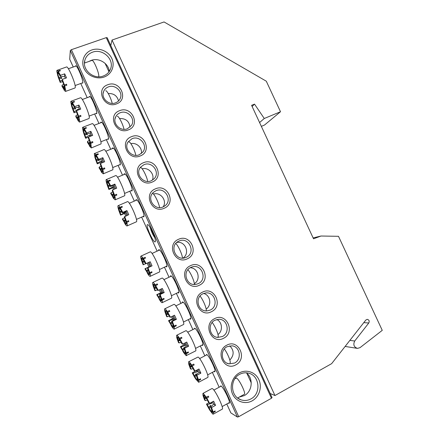 <?xml version="1.0" encoding="UTF-8"?>
<svg xmlns="http://www.w3.org/2000/svg" width="439" height="439" viewBox="0 0 439 439"><rect width="100%" height="100%" fill="white"/><g stroke="black" fill="none" stroke-linecap="round" stroke-linejoin="round"><path stroke-width="0.66" d="M274.957 395.539L112.027 40.053L164.065 21.95L266.297 81.199L280.51 111.742L264.267 118.497L254.527 104.131L251.585 105.322L313.528 238.794L321.008 236.023L338.485 236.308L382.254 330.347L360.051 347.622L357.5 348.39C353.916 347.134 352.983 344.681 354.712 341.026L368.787 322.994C369.638 321.096 369.122 319.877 367.234 319.351L365.797 320.069L331.637 363.657L274.957 395.539L270.183 393.492M112.027 40.053L110.782 45.563M321.008 236.023L313.122 237.922M254.527 104.131L252.123 106.474M264.267 118.497L259.581 122.541M280.51 111.742L264.492 125.044L261.353 126.366M105.108 63.381L108.982 71.853M246.888 373.353L251.262 382.918M220.164 386.677L220.822 385.837C222.996 386.6 230.003 400.379 229.498 402.931L228.779 403.32L228.445 403.073M75.096 66.36L75.865 65.685C77.983 66.926 83.421 80.546 82.817 83.053L81.753 83.136M147.35 224.653L147.91 224.713C150.143 225.739 156.141 239.112 155.417 241.434L155.192 241.851C153.529 243.272 145.496 225.641 147.35 224.653M239.442 372.859C246.477 369.001 255.542 372.206 258.884 379.647C262.335 387.033 259.257 396.938 252.216 400.812C245.231 404.796 235.979 401.674 232.593 394.101C229.098 386.589 232.363 376.607 239.442 372.859M250.938 398.903C261.551 393.602 259.614 375.186 248.304 373.117C245.341 372.448 242.471 372.848 239.694 374.302C229.63 379.126 230.371 396.543 240.868 399.775C244.309 400.944 247.662 400.653 250.938 398.903M246.235 372.815C253.61 378.039 252.524 391.423 244.298 395.599L239.255 397.097M88.952 61.455L91.197 60.395C98.863 57.416 108.68 63.446 109.273 71.436M91.872 49.958C99.307 47.313 108.625 51.347 111.857 58.535C115.199 65.691 111.671 74.328 104.224 76.99C96.827 79.755 87.312 75.766 84.041 68.457C80.661 61.186 84.387 52.504 91.872 49.958M103.363 75.985C106.792 74.668 109.168 72.375 110.485 69.115C114.694 59.534 102.633 48.153 92.492 52.203C88.568 53.679 86.028 56.357 84.864 60.236C81.791 69.796 93.798 79.969 103.363 75.985M88.98 97.019L89.759 96.333C91.954 97.562 97.562 111.468 96.745 113.613L95.702 113.58M100.652 122.794L100.707 122.305L101.436 122.097C103.653 123.293 109.316 137.072 108.488 139.223L107.44 139.201M112.346 148.629L112.433 148.042L113.136 147.921C115.358 149.073 121.082 162.704 120.281 164.899L119.221 164.905M124.067 174.519L124.193 173.839L124.857 173.795C127.085 174.909 132.885 188.419 132.106 190.658L131.991 190.949L131.041 190.691M107.769 84.754C120.077 79.689 129.198 99.598 116.516 103.889C104.158 109.135 94.934 88.914 107.769 84.754M115.622 102.819C117.657 102.013 119.145 100.668 120.083 98.77C123.595 92.278 115.375 83.942 108.356 86.911C106.084 87.789 104.504 89.326 103.604 91.51C100.679 98.034 108.894 105.739 115.622 102.819M108.252 93.529C113.745 93.298 117.169 95.773 118.535 100.948M119.622 110.677C131.876 105.453 141.018 125.417 128.391 129.873C116.088 135.283 106.842 115.007 119.622 110.677M127.464 128.726L131.502 125.345C135.892 118.832 127.54 109.541 120.176 112.774C118.195 113.564 116.725 114.881 115.764 116.736C112.038 123.337 120.418 131.903 127.464 128.726M119.567 118.541C125.724 118.321 129.214 121.186 130.032 127.129M131.502 136.677C143.701 131.288 152.871 151.307 140.299 155.922C128.051 161.497 118.777 141.166 131.502 136.677M139.339 154.704L142.796 152.075C148.261 145.66 139.816 135.157 132.024 138.708L128.106 141.929C123.386 148.519 131.903 158.188 139.339 154.704M130.877 143.635C136.589 142.274 142.549 147.921 141.353 153.535M143.416 162.748C155.56 157.195 164.751 177.263 152.234 182.042C140.041 187.788 130.745 167.402 143.416 162.748M151.241 180.753L153.924 178.947C160.669 172.812 152.229 160.8 143.91 164.713L140.656 167.105C134.735 173.526 143.323 184.589 151.241 180.753M142.187 168.806C148.547 167.018 154.978 174.162 152.41 180.144M135.816 200.464L135.986 199.712L136.6 199.729C138.828 200.793 144.727 214.221 143.97 216.504L143.8 216.866L142.9 216.559M155.362 188.885C167.451 183.167 176.67 203.295 164.208 208.24C152.07 214.15 142.746 193.703 155.362 188.885M163.176 206.873L164.861 205.891C173.065 200.305 164.779 186.46 155.829 190.789L153.463 192.309C146.138 198.335 154.671 211.121 163.176 206.873M153.474 194.065C160.603 191.711 167.446 200.799 163.143 206.884M205.935 355.277L206.621 354.454C208.816 355.266 215.587 368.864 215.033 371.378L214.424 371.822L213.974 371.52M194.027 329.003L194.74 328.196C196.946 329.047 203.537 342.535 202.944 345.016L202.423 345.488L201.874 345.147M182.152 302.784L182.553 301.884L182.882 301.994C185.099 302.888 191.519 316.294 190.888 318.736L190.455 319.219L189.818 318.862M170.299 276.619L170.634 275.736L171.051 275.846C173.273 276.784 179.54 290.146 178.876 292.55L178.514 293.027L177.8 292.659M226.798 345.191C238.547 338.474 247.914 358.926 235.787 364.858C223.994 371.784 214.517 351.002 226.798 345.191M234.552 363.053C242.098 359.47 240.111 346.437 231.962 345.817L227.084 346.706C219.824 350.053 221.157 362.603 228.944 363.86L234.552 363.053M229.745 345.839C234.228 350.448 234.261 355.189 229.838 360.051M214.655 318.626C226.464 312.074 235.803 332.471 223.621 338.239C211.768 344.988 202.313 324.267 214.655 318.626M222.419 336.504C230.508 332.8 227.561 318.906 218.809 319.296L214.973 320.207C207.203 323.653 209.37 337.037 217.793 337.41L222.419 336.504M216.822 319.526C222.37 322.045 223.089 330.924 218.002 334.513M202.549 292.133C214.413 285.751 223.731 306.093 211.488 311.69C199.575 318.27 190.147 297.604 202.549 292.133M210.325 310.033C219.056 306.153 214.841 291.293 205.518 292.983L202.895 293.779C194.515 297.368 197.802 311.717 206.857 310.922L210.325 310.033M203.636 293.455C210.374 294.981 212.053 305.264 206.16 309.061M190.471 265.71C202.395 259.498 211.686 279.786 199.388 285.213C187.42 291.622 178.02 271.011 190.471 265.71M198.258 283.632C207.74 279.528 201.902 263.636 192.139 266.928L190.85 267.422C181.746 271.209 186.504 286.607 196.101 284.34L198.258 283.632M190.241 267.741C198.143 267.79 201.194 279.709 194.296 283.704M158.479 250.51L158.748 249.659L159.242 249.753C161.47 250.735 167.594 264.086 166.897 266.451L166.606 266.901L165.821 266.544M178.432 239.359C190.411 233.318 199.674 253.55 187.321 258.807C175.293 265.046 165.92 244.496 178.432 239.359M186.224 257.303C196.507 252.935 188.797 236.1 178.838 241.137L178.766 241.165C168.922 245.269 175.551 261.622 185.456 257.616L186.224 257.303M176.78 242.465C185.335 240.643 190.411 253.544 182.915 258.105M73.242 67.019L69.708 59.26L70.311 50.469L71.381 49.695L106.265 37.633L107.187 37.71L272.048 397.569L271.461 398.261L106.265 37.633M80.754 83.498L87.213 97.677M94.643 113.981L98.956 123.447M106.331 139.64L110.727 149.276M118.064 165.377L122.519 175.161M129.829 191.206L134.339 201.095M141.638 217.113L157.135 251.13M164.449 267.186L169.026 277.223M176.374 293.351L180.939 303.376M188.331 319.603L192.88 329.585M200.332 345.943L204.848 355.842M212.377 372.371L219.149 387.225M226.787 403.995L230.832 412.879L237.428 417.05L70.311 50.469M71.381 49.695L238.717 416.693L271.461 398.261M238.717 416.693L237.428 417.05M150.237 227.627C151.203 231.254 152.717 234.629 154.786 237.757M125.532 220.054L124.424 221.613L126.081 224.296L126.564 223.791L125.817 222.15L125.636 220.213M124.961 223.418L122.371 219.138L122.739 218.704L124.023 220.998L125.17 219.385M122.739 218.704L124.599 217.766M126.712 215.56L125.384 212.443L120.928 214.726L119.957 212.059L118.706 210.166L120.571 215.176L120.928 214.726M124.424 221.613L125.17 224.12C126.081 225.443 126.712 226.047 127.074 225.931L136.436 221.788C138.4 220.757 129.258 200.25 127.458 201.649L118.003 205.754C117.751 206.187 117.904 207.395 118.464 209.359L119.71 211.247L121.614 211.368M127.074 225.931L127.156 225.871C127.453 225.525 127.332 224.367 126.789 222.403L125.488 220.438M125.691 216.004L124.561 213.447L120.571 215.176M120.944 209.968L119.798 208.909L119.051 207.268L118.618 207.883L119.71 211.247M122.415 212.844L121.109 210.528L120.33 207.927L122.788 212.366L122.415 212.844L126.053 211.631L127.7 215.132M128.364 220.795L128.836 221.508L128.594 220.691L126.547 221.591L125.247 219.626L124.264 216.915L128.764 214.666L126.909 210.583L122.788 212.366M120.33 207.927L122.388 207.043L121.976 206.434L119.924 207.318L120.703 209.919M119.924 207.318C119.068 206.089 118.47 205.534 118.129 205.65M124.023 220.998L124.769 223.506M126.053 211.631L126.909 210.583M126.547 221.591L124.649 216.46M124.561 213.447L125.384 212.443M128.836 221.508L126.789 222.403M122.069 212.185L119.957 212.059M121.976 206.434L122.185 207.126M159.56 207.598C159.148 203.372 154.111 193.27 152.481 193.374L153.463 192.309M119.315 207.839L118.618 207.883M148.294 270.215L147.197 271.708L148.958 274.611L149.595 274.435L148.843 272.789L148.733 271.055M147.647 273.267L144.941 268.783L145.424 268.613L146.769 271.033L148.003 269.354M145.424 268.613L150.001 266.555L148.206 262.643M147.197 271.708L147.866 274.04C148.936 275.654 149.683 276.427 150.111 276.361L150.154 276.345C150.506 276.147 150.451 275.182 149.995 273.442L148.607 271.275M144.941 268.783L148.898 266.939L147.158 263.131M141.342 259.959L143.13 264.799L143.608 264.613L141.545 259.866M143.537 258.95L144.233 261.375L145.594 263.823L146.099 263.619L143.537 258.95L145.572 258.011L145.133 257.342L143.098 258.275C142.038 256.705 141.309 255.992 140.924 256.129C140.562 256.36 140.628 257.386 141.122 259.208L142.461 261.287L144.266 261.435M144.047 260.739L142.79 259.476L142.044 257.83L141.457 258.11L142.461 261.287M149.084 262.242L150.895 266.237L147.97 267.735L152.048 265.836L150.182 261.732L146.099 263.619M151.603 271.834L152.026 272.493L151.817 271.736L149.781 272.69L148.387 270.517L147.455 267.911M143.098 258.275L143.794 260.7M140.924 256.129L150.149 251.904M146.769 271.033L147.438 273.365M150.895 266.237L152.048 265.836M149.781 272.69L147.97 267.735M148.898 266.939L150.001 266.555M145.545 263.729L143.608 264.613M152.026 272.493L149.995 273.442M144.727 262.209L142.68 262.045M145.133 257.342L145.353 258.116M159.313 272.037L159.362 272.021C161.684 271.582 151.976 250.384 150.16 251.904M182.394 258.11C182.679 255.377 178.201 245.461 175.792 243.48M142.143 258.055L141.457 258.11M149.447 274.117L148.958 274.611M64.22 86.582L63.523 87.657L64.176 88.146L64.912 89.754L64.988 88.365L64.253 86.746L63.902 84.272M64.313 90.099L62.014 86.368L62.064 85.243L63.194 87.207L64.061 85.868M62.064 85.243L63.781 84.107M98.671 76.792L98.731 76.584C99.587 73.856 93.551 59.43 91.949 60.39L91.91 60.406M65.548 91.422L74.965 87.992L75.261 87.41C75.925 84.167 68.177 65.888 66.58 66.958L66.536 66.975M63.523 87.657L64.478 90.61L65.515 91.433L65.768 90.868L64.731 85.934L63.671 84.502M62.662 81.594L60.242 82.461L60.28 81.314L59.183 78.389L58.173 77.006L60.242 82.461M58.48 76.896L58.173 77.006M58.294 71.502L59.287 74.57L60.434 76.545L60.472 75.332L58.294 71.502L60.395 70.756L60.066 70.317L57.964 71.063L57.01 70.339L56.746 71.025L57.86 76.057L58.875 77.434L61.493 77.456L61.8 78.405L59.183 78.389M59.166 74.202L58.316 73.692L57.58 72.078L57.553 73.571L58.875 77.434M60.434 76.545L64.549 76.452L65.477 78.23M66.196 84.332L66.821 85.177L66.514 84.217L64.418 84.974L63.364 83.542L62.256 80.556L62.305 79.366L66.514 77.862L64.681 73.834L60.472 75.332M57.964 71.063L58.958 74.131M63.194 87.207L64.149 90.16M64.549 76.452L64.681 73.834M64.418 84.974L62.305 79.366M62.278 79.98L60.28 81.314M66.821 85.177L64.731 85.934M61.092 77.451L61.8 78.405M60.066 70.317L60.225 70.816M58.255 73.565L57.553 73.571M209.496 409.143L209.233 409.291L206.456 404.11L207.279 404.665L208.777 407.425L210.479 405.329L210.989 406.174L209.288 408.27L211.324 411.782L212.383 412.523L211.62 410.849L211.73 409.68M207.279 404.665L212.152 403.172L211.664 402.283M244.314 394.299L244.347 394.282C246.246 393.679 238.964 378.786 236.451 378.105L234.914 378.676M222.227 409.17L222.26 409.148C224.241 408.632 215.105 389.656 212.388 388.619L211.905 388.553L202.944 393.404M209.288 408.27L209.738 410.136L212.701 414.015L213.239 414.153L213.288 412.616L211.636 409.894M206.456 404.11L208.81 402.821L207.274 400.017L206.807 398.08L209.655 403.381L208.805 402.821M203.048 395.693L204.623 400.072L205.436 400.604L203.213 395.605M206.807 398.08L208.794 396.999L208.273 396.148L206.286 397.229L203.372 393.498L202.922 393.415L202.9 395.089L204.481 397.701L205.902 397.888M207.071 399.166L205.479 397.35L204.722 395.676L203.712 395.045L204.481 397.701M212.657 401.74L213.634 404.132L210.687 406.969L211.554 407.557L215.538 405.362L213.645 401.197L209.655 403.381M214.956 411.014L215.269 411.519L215.126 410.92L213.145 412.018L211.494 409.296L210.687 406.969M206.286 397.229L206.764 399.166M208.777 407.425L209.233 409.291M213.634 404.132L215.538 405.362M213.145 412.018L211.554 407.557M211.181 402.547L212.152 403.172M207.279 400.017L205.436 400.604M215.269 411.519L213.288 412.616M210.479 405.329L210.747 406.47M206.352 398.535L204.629 398.31M208.273 396.148L208.514 397.147M211.801 411.244L211.324 411.782M113.575 194.318L112.625 195.668L114.233 198.236L114.639 197.561L113.893 195.92L113.674 193.884M113.213 197.599L110.683 193.423L110.985 192.858L112.241 195.086L113.383 193.451M110.985 192.858L112.79 191.898M114.623 189.039L113.58 186.498L109.179 188.885L108.186 186.169L106.984 184.38L108.888 189.472L109.179 188.885M112.625 195.668L113.416 198.263L115.128 199.844L124.588 195.761C126.273 194.257 117.449 174.261 115.687 175.595L106.139 179.655C105.936 180.204 106.128 181.499 106.726 183.54L107.928 185.329L109.865 185.428M115.128 199.844L115.265 199.723C115.512 199.268 115.347 198.016 114.766 195.97L113.514 194.104M113.619 189.461L112.894 187.793L108.888 189.472M108.976 183.672L107.89 182.717L107.143 181.082L106.792 181.867L107.928 185.329M110.408 186.443L109.135 184.193L108.312 181.499L110.716 185.823L110.408 186.443L114.14 185.445L115.655 188.605M116.324 194.362L116.823 195.097L116.571 194.257L114.513 195.13L113.262 193.264L112.252 190.499L112.571 189.9L116.708 188.166L114.853 184.095L110.716 185.823M108.312 181.499L110.381 180.643L109.986 180.067L107.923 180.923L108.746 183.617M107.923 180.923L106.309 179.474M112.241 195.086L113.026 197.676M114.14 185.445L114.853 184.095M114.513 195.13L112.571 189.9M112.894 187.793L113.58 186.498M116.823 195.097L114.766 195.97M110.321 186.279L108.186 186.169M109.986 180.067L110.184 180.725M147.691 181.439C146.983 176.615 141.879 166.738 140.595 167.66M107.489 181.834L106.792 181.867M160.23 296.336L159.088 297.856L160.899 300.874L161.618 300.88L160.866 299.222L160.795 297.604M159.489 299.288L156.723 294.695L157.272 294.668L158.638 297.148L159.917 295.452M157.272 294.668L161.903 292.714L160.323 289.4M159.088 297.856L159.714 300.1C160.822 301.802 161.618 302.674 162.095 302.723L171.391 298.24C173.657 297.779 164.049 277.036 162.068 278.085L152.81 282.458C152.476 282.661 152.52 283.583 152.953 285.229L154.336 287.413L156.207 287.578M156.723 294.695L160.658 292.808L159.302 289.888M153.162 285.954L154.907 290.706L155.444 290.656L153.354 285.86M155.647 285.591L156.3 287.924L157.694 290.437L158.27 290.382L155.647 285.591L157.678 284.626L157.222 283.918L155.197 284.884C154.084 283.21 153.31 282.392 152.871 282.436L152.81 282.458M156.114 287.249L154.797 285.877L154.045 284.225L153.376 284.335L154.336 287.413M161.267 288.944L162.907 292.643L159.56 294.536L160.142 294.503L164.202 292.55L162.331 288.434L158.27 290.382M163.736 298.487L164.137 299.113L163.939 298.388L161.914 299.365L160.471 297.093L159.56 294.536M155.197 284.884L155.85 287.216M162.221 302.696C162.54 302.504 162.507 301.637 162.117 300.095L160.674 297.818M158.638 297.148L159.269 299.393M162.907 292.643L164.202 292.55M161.914 299.365L160.142 294.503M160.658 292.808L161.903 292.714M157.381 289.828L155.444 290.656M164.137 299.113L162.117 300.095M156.542 288.319L154.544 288.138M157.222 283.918L157.453 284.735M194.23 284.477C195.042 282.705 190.652 272.471 187.897 269.722M154.067 284.269L153.376 284.335M161.387 300.375L160.899 300.874M101.749 168.499L100.866 169.794L102.419 172.247L102.742 171.402L102.002 169.767L101.749 167.621M101.502 171.847L99.022 167.78L99.269 167.078L100.487 169.245L101.672 167.517M99.269 167.078L101.008 166.096M100.866 169.794L101.694 172.472L103.231 173.844L112.768 169.805C114.195 167.857 105.667 148.327 103.939 149.595L94.308 153.634L95.022 157.793L96.179 159.483L98.144 159.566M103.231 173.844L103.406 173.646C103.604 173.076 103.395 171.731 102.775 169.608L101.574 167.846M101.59 162.99L101.261 162.21L97.233 163.84L97.463 163.116L96.448 160.35L95.29 158.655L97.233 163.84M97.041 157.447L96.015 156.597L95.274 154.967L94.994 155.922L96.179 159.483M98.435 160.114L97.195 157.93L96.333 155.148L98.682 159.352L98.435 160.114L102.26 159.335L103.642 162.161M104.317 168L104.844 168.763L104.581 167.896L102.512 168.735L101.305 166.979L100.273 164.159L100.531 163.418L104.68 161.739L102.836 157.678L98.682 159.352M96.333 155.148L98.402 154.314L98.023 153.776L95.954 154.605L96.816 157.387M95.954 154.605L94.517 153.354M100.487 169.245L101.321 171.923M102.26 159.335L102.836 157.678M102.512 168.735L100.531 163.418M101.261 162.21L101.81 160.625L97.463 163.116M102.589 162.589L101.81 160.625M104.844 168.763L102.775 169.608M98.819 160.032L99.115 160.46L96.448 160.35M99.115 160.46L98.967 159.999M98.023 153.776L98.215 154.391M135.849 155.351C134.921 150.297 130.191 141.149 128.956 141.984M95.697 155.9L94.994 155.922M172.192 322.533L171.007 324.081L172.873 327.214L173.674 327.395L172.917 325.733L172.889 324.218M171.364 325.381L168.532 320.684L169.147 320.794L170.546 323.34L171.858 321.628M169.147 320.794L173.833 318.95L172.489 316.217M171.007 324.081L171.594 326.237C172.741 328.021 173.581 328.992 174.113 329.151L183.464 324.547C185.664 324.07 176.187 303.81 174.02 304.337L164.724 308.842C164.411 309.034 164.444 309.857 164.817 311.322L166.244 313.605L167.923 313.775M168.532 320.684L172.456 318.741L171.495 316.711M165.009 312.019L166.716 316.684L167.319 316.766L165.196 311.926M167.797 312.305L168.406 314.543L169.833 317.123L170.469 317.216L167.797 312.305L169.816 311.311L169.35 310.571L167.33 311.564C166.178 309.797 165.355 308.88 164.866 308.815L164.724 308.842M168.214 313.83L166.831 312.349L166.079 310.691L165.333 310.625L166.244 313.605M173.482 315.729L174.952 319.12L171.704 321.238L172.351 321.353L176.396 319.34L174.519 315.213L170.469 317.216M175.902 325.206L176.28 325.809L176.094 325.112L174.08 326.117L172.587 323.735L171.704 321.238M167.33 311.564L167.945 313.803M174.327 329.135L174.267 326.814L172.779 324.437M170.546 323.34L171.139 325.497M174.952 319.12L176.396 319.34M174.08 326.117L172.351 321.353M172.456 318.741L173.833 318.95M169.24 315.998L167.319 316.766M176.28 325.809L174.267 326.814M168.395 314.5L166.441 314.302M169.35 310.571L169.58 311.427M205.94 310.796C207.532 310.428 203.197 299.617 200.019 296.051M173.361 326.704L172.873 327.214M89.962 142.757L89.133 143.987L90.632 146.33L90.878 145.309L90.138 143.685L89.858 141.435M89.814 146.165L87.399 142.203L87.58 141.369L88.771 143.471L89.765 142M87.58 141.369L89.254 140.37M89.133 143.987L90 146.752L91.367 147.938L100.986 143.915C102.161 141.545 93.902 122.448 92.212 123.65L92.179 123.661M91.367 147.938L90.824 143.317L89.666 141.66M88.486 137.155L85.61 138.274L85.781 137.418L84.738 134.597L83.629 133.006L85.61 138.274M84.381 128.863L85.281 131.738L86.494 133.857L86.675 132.957L84.381 128.863L86.461 128.062L86.099 127.551L84.019 128.353L82.741 127.288L82.505 127.678L83.344 132.117L84.458 133.708L86.445 133.769M85.144 131.294L84.167 130.548L83.432 128.923L83.229 130.048L84.458 133.708M86.494 133.857L90.412 133.297L91.652 135.788M92.344 141.709L92.898 142.505L92.618 141.599L90.544 142.417L89.386 140.76L88.327 137.89L88.519 137.012L92.689 135.382L90.846 131.338L86.675 132.957M84.019 128.353L84.919 131.228M88.771 143.471L89.644 146.236M90.412 133.297L90.846 131.338M90.544 142.417L88.519 137.012M89.688 136.556L90.072 134.817L85.781 137.418M90.599 136.2L90.072 134.817M92.898 142.505L90.824 143.317M86.779 133.813L87.394 134.68L84.738 134.597M86.971 133.78L87.394 134.68M86.099 127.551L86.28 128.133M124.023 129.329C122.92 124.116 118.525 115.611 117.339 116.362M83.931 130.032L83.229 130.048M184.188 348.807L182.964 350.377L184.885 353.625L185.763 353.982L185.006 352.319L185.022 350.909M184.303 347.699L184.155 347.458L184.232 347.754M183.272 351.546L180.38 346.739L181.055 346.986L182.487 349.603L184.155 347.458M181.055 346.986L185.801 345.257L184.704 343.106M182.964 350.377L183.507 352.44L186.163 355.656L195.574 350.953C197.709 350.459 188.347 330.644 185.999 330.66L176.659 335.275L176.708 337.481L178.19 339.868L179.792 340.049M180.38 346.739L184.281 344.741L183.732 343.6M176.89 338.151L178.552 342.727L179.222 342.952L177.071 338.063M179.979 339.089L180.544 341.235L182.004 343.891L182.712 344.127L179.979 339.089L181.987 338.068L181.505 337.3L179.496 338.315C178.3 336.461 177.433 335.44 176.89 335.264L176.659 335.275M180.347 340.477L178.903 338.897L178.146 337.234L177.318 336.993L178.19 339.868M185.719 342.585L187.036 345.669L183.881 348.012L184.594 348.27L188.616 346.206L186.734 342.069L182.712 344.127M188.101 352.007L188.457 352.577L188.282 351.908L186.279 352.945L184.742 350.459L183.881 348.012M179.496 338.315L180.067 340.461M186.471 355.667L186.454 353.609L184.912 351.123M182.487 349.603L183.036 351.666M187.036 345.669L188.616 346.206M186.279 352.945L184.594 348.27M184.281 344.741L185.801 345.257M181.126 342.239L179.222 342.952M188.457 352.577L186.454 353.609M180.424 340.768L178.366 340.538M181.505 337.3L181.741 338.195M217.931 336.85C219.423 336.466 215.401 326.413 212.158 322.467M185.368 353.11L184.885 353.625M78.202 117.092L77.429 118.25L78.883 120.484L79.053 119.293L78.312 117.668L77.994 115.314M78.164 120.549L75.804 116.692L75.92 115.726L77.083 117.762L78.021 116.351M75.92 115.726L77.56 114.705M79.58 122.102L88.958 118.525L89.232 118.102C90.165 115.32 82.153 96.618 80.507 97.76L80.469 97.771M77.429 118.25L78.34 121.104L79.552 122.113L79.788 121.702L78.899 117.103L77.791 115.545M76.479 111.852L74.021 112.774L74.131 111.786L73.066 108.916L71.996 107.423L74.021 112.774M72.281 107.314L71.996 107.423M72.462 102.655L73.406 105.618L74.586 107.67L74.701 106.628L72.462 102.655L74.553 101.881L74.202 101.404L72.117 102.177L70.992 101.277L70.739 101.793L71.7 106.501L72.77 107.999L75.409 108.049L75.7 108.971L73.066 108.916M73.275 105.206L72.358 104.575L71.617 102.951L71.497 104.246L72.77 107.999M74.586 107.67L78.597 107.325L79.695 109.487M80.397 115.495L80.985 116.313L80.694 115.386L78.608 116.17L77.494 114.617L76.413 111.698L76.54 110.672L80.732 109.102L78.894 105.064L74.701 106.628M72.117 102.177L73.061 105.14M77.083 117.762L77.994 120.615M78.597 107.325L78.894 105.064M78.608 116.17L76.54 110.672M78.241 110.035L78.367 109.081L74.131 111.786M78.658 109.882L78.367 109.081M80.985 116.313L78.899 117.103M75.031 108.043L75.7 108.971M74.202 101.404L74.372 101.947M112.225 103.384C110.979 98.062 106.88 90.121 105.744 90.802M72.205 104.235L71.497 104.246M196.206 375.158L194.949 376.739L196.924 380.108L197.885 380.64L197.127 378.972L197.182 377.672M196.551 374.478L196.145 373.814L196.354 374.643M195.212 377.776L194.965 377.908L192.255 372.865L192.995 373.254L194.461 375.932L196.145 373.814M192.995 373.254L197.802 371.63L196.974 370.061M194.949 376.739L195.454 378.714L198.658 382.287L207.724 377.441C209.787 376.936 200.535 357.527 198.016 357.055L188.622 361.763L188.638 363.717L190.164 366.208L191.684 366.389M192.255 372.865L196.14 370.818L196.019 370.565M188.803 364.359L190.427 368.842L191.157 369.204L188.973 364.266M192.194 365.956L192.721 368.003L194.208 370.725L194.982 371.109L192.194 365.956L194.197 364.902L193.698 364.096L191.695 365.144C190.46 363.196 189.544 362.076 188.951 361.785L188.622 361.763M192.512 367.207L191.009 365.517L190.252 363.849L189.341 363.426L190.164 366.208M197.989 369.523L199.147 372.294L196.09 374.862L196.87 375.268L200.875 373.145L198.988 368.996L194.982 371.109M200.332 378.873L200.667 379.417L200.508 378.78L198.51 379.845L196.924 377.249L196.09 374.862M191.695 365.144L192.222 367.196M198.658 382.287L198.669 380.481L197.084 377.886M194.461 375.932L194.965 377.908M199.147 372.294L200.875 373.145M198.51 379.845L196.87 375.268M196.14 370.818L197.802 371.63M193.039 368.551L191.157 369.204M200.667 379.417L198.669 380.481M192.139 367.064L190.328 366.845M193.698 364.096L193.934 365.039M229.959 362.998C231.358 362.587 227.6 353.208 224.329 348.961M197.402 379.581L196.924 380.108M368.787 322.994L363.783 322.638M354.712 341.026L349.878 340.379M357.006 348.314L345.125 346.442M103.105 93.573L103.604 91.51M115.073 118.777L115.764 116.736M185.017 257.759L185.456 257.616M194.905 284.477L196.101 284.34M226.897 363.124L228.944 363.86M237.916 398.211L240.868 399.775M84.464 63.293L84.864 60.236M144.008 216.076L136.436 219.401M136.924 199.986L129.324 203.252M159.362 272.021L150.154 276.345M159.582 250.005L152.053 253.462M166.924 266.029L159.412 269.551M82.839 82.741L75.102 85.55M66.58 66.958L57.01 70.339M91.949 60.39L84.464 63.04M76.188 65.976L68.369 68.742M221.212 386.106L213.864 390.095M222.26 409.148L213.239 414.153M244.347 394.282L237.625 397.997M229.493 402.497L222.129 406.569M132.144 190.224L124.544 193.445M125.181 174.058L117.537 177.23M171.397 276.098L163.906 279.654M178.898 292.127L171.413 295.754M120.324 164.455L112.691 167.577M113.46 148.184L105.772 151.257M183.239 302.251L175.781 305.906M190.905 318.313L183.453 322.045M108.537 138.768L100.871 141.792M92.212 123.65L82.741 127.288M101.755 122.371L94.034 125.345M195.103 328.454L187.683 332.213M202.955 344.588L195.525 348.429M96.794 113.163L89.095 116.088M80.507 97.76L70.992 101.277M90.077 96.613L82.312 99.494M206.994 354.717L199.608 358.581M215.039 370.95L207.636 374.895"/></g></svg>
